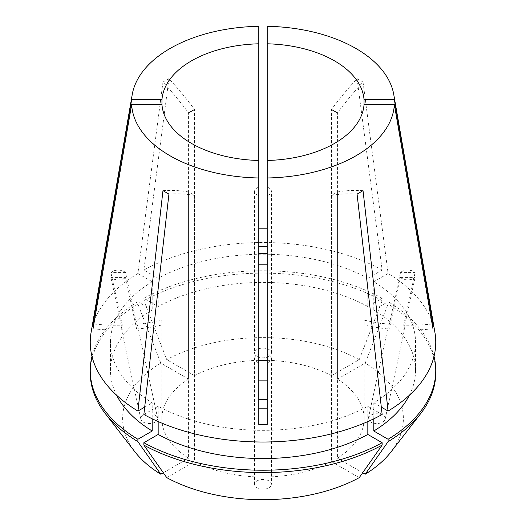 <?xml version="1.0" encoding="UTF-8"?>
<svg xmlns="http://www.w3.org/2000/svg" width="526" height="526" viewBox="0 0 526 526"><rect width="100%" height="100%" fill="white"/><g stroke="black" fill="none" stroke-linecap="round" stroke-linejoin="round"><path stroke-width="0.39" stroke-dasharray="2.63 1.97" d="M258.785 195.606L258.785 187.184A8.429 4.865 180 0 0 257.043 187.953A8.429 4.865 180 0 0 254.571 191.398A8.429 4.865 180 0 0 258.785 195.606L258.785 354.373A8.429 4.865 180 0 0 257.043 355.142A8.429 4.865 180 0 0 254.571 358.581A8.429 4.865 180 0 0 258.785 362.795L258.785 424.449M267.215 195.606L267.215 187.184A8.429 4.865 180 0 1 271.429 191.398A8.429 4.865 180 0 1 268.957 194.837A8.429 4.865 180 0 1 267.215 195.606L267.215 354.373A8.429 4.865 180 0 1 271.429 358.581A8.429 4.865 180 0 1 268.957 362.026A8.429 4.865 180 0 1 267.215 362.795L267.215 354.373M257.043 480.895A8.429 4.865 180 0 1 266.222 479.837A8.429 4.865 180 0 1 271.429 484.334A8.429 4.865 180 0 1 268.957 487.773A8.429 4.865 180 0 1 259.778 488.825A8.429 4.865 180 0 1 254.571 484.334A8.429 4.865 180 0 1 257.043 480.895M125.51 272.56L110.914 272.56A8.429 4.865 180 0 1 124.169 271.548A8.429 4.865 180 0 1 125.51 272.56L136.668 324.233L137.707 325.956L136.668 329.098L125.51 277.426A8.429 4.865 180 0 1 112.248 278.432A8.429 4.865 180 0 1 110.914 277.426L125.51 277.426M155.196 415.211A8.429 4.865 180 0 1 157.596 418.052A8.429 4.865 180 0 1 152.934 423.022A8.429 4.865 180 0 1 143.276 422.089A8.429 4.865 180 0 1 140.869 419.255A8.429 4.865 180 0 1 145.531 414.278A8.429 4.865 180 0 1 155.196 415.211M268.957 356.411A8.429 4.865 180 0 1 259.778 357.463A8.429 4.865 180 0 1 254.571 352.966A8.429 4.865 180 0 1 257.043 349.527A8.429 4.865 180 0 1 266.222 348.475A8.429 4.865 180 0 1 271.429 352.966A8.429 4.865 180 0 1 268.957 356.411M400.49 277.426L415.086 277.426A8.429 4.865 180 0 1 401.831 278.432A8.429 4.865 180 0 1 400.49 277.426L389.332 329.098L388.293 325.956L389.332 324.233L400.49 272.56A8.429 4.865 180 0 1 413.752 271.548A8.429 4.865 180 0 1 415.086 272.56L400.49 272.56M370.804 422.089A8.429 4.865 180 0 1 368.404 418.052A8.429 4.865 180 0 1 374.032 414.047A8.429 4.865 180 0 1 382.724 415.211A8.429 4.865 180 0 1 385.131 419.255A8.429 4.865 180 0 1 379.502 423.252A8.429 4.865 180 0 1 370.804 422.089M267.215 360.317A101.124 58.386 0 0 1 331.465 375.682L331.465 109.467A252.815 145.965 120 0 1 357.069 78.604L363.032 82.043A252.815 145.965 120 0 0 337.422 112.906L337.422 379.121L365.202 363.085L388.103 304.081L388.103 301.7L373.795 309.959L373.795 281.752L388.103 273.487L363.032 82.043M258.785 360.317A101.124 58.386 0 0 0 194.535 375.682L194.535 109.467A252.815 145.965 60 0 0 168.931 78.604L162.968 82.043A252.815 145.965 60 0 1 188.578 112.906L188.578 379.121A101.124 58.386 0 0 0 161.876 418.65A101.124 58.386 0 0 0 188.578 458.179L188.578 191.964L194.535 195.402L194.535 461.618A101.124 58.386 0 0 0 331.465 461.618L331.465 195.402L337.422 191.964L337.422 458.179A101.124 58.386 0 0 0 364.123 418.65A101.124 58.386 0 0 0 337.422 379.121M161.876 418.65L161.962 320.11A168.544 137.615 -0 0 1 136.668 324.233M161.876 322.563L161.962 320.11M434.903 332.366A172.758 99.743 0 0 0 388.103 273.487M93.043 328.757A168.544 137.615 -0 0 0 122.269 330.006L121.21 328.204L122.269 325.14A168.544 137.615 -0 0 1 93.865 323.983M267.215 187.184L267.215 26.3M258.785 187.184L258.785 26.3M432.135 323.983A168.544 137.615 180 0 1 403.731 325.14L404.79 328.204L403.731 330.006A168.544 137.615 180 0 0 432.957 328.757M331.465 375.682L359.238 359.646L382.139 300.642L382.139 298.262L367.832 306.52L367.832 278.307L382.146 270.048L357.069 78.604M382.146 270.048A172.758 99.743 0 0 0 143.854 270.048L168.931 78.604M188.578 379.121L160.798 363.085L137.897 304.081L137.897 301.7L152.205 309.959L152.205 281.752L137.897 273.487L162.968 82.043M137.897 273.487A172.758 99.743 0 0 0 91.097 332.366M364.123 418.65L364.038 324.976A168.544 137.615 180 0 0 389.332 329.098M364.123 322.563L364.038 324.976M367.832 278.307A152.533 88.066 0 0 0 158.168 278.307L143.854 270.048M152.205 281.752A152.533 88.066 0 0 0 110.467 342.275A152.533 88.066 0 0 0 152.205 402.798L152.205 418.801M144.696 407.137L152.205 402.798M373.795 418.801L373.795 402.798A152.533 88.066 0 0 0 415.533 342.275A152.533 88.066 0 0 0 373.795 281.752M373.795 402.798L381.304 407.137M367.832 306.52A152.533 88.066 0 0 0 158.168 306.52L158.168 278.307M152.205 309.959A152.533 88.066 0 0 0 110.467 370.488A152.533 88.066 0 0 0 116.627 395.25M409.373 395.25A152.533 88.066 0 0 0 415.533 370.488A152.533 88.066 0 0 0 373.795 309.959M382.139 298.262A172.758 99.736 0 0 0 143.861 298.262L158.168 306.52M137.897 301.7A172.758 99.736 0 0 0 91.978 356.385M434.022 356.385A172.758 99.736 0 0 0 388.103 301.7M382.139 300.642A172.758 99.736 0 0 0 143.861 300.642L143.861 298.262M137.897 304.081A172.758 99.736 0 0 0 90.242 372.868M435.758 372.868A172.758 99.736 0 0 0 388.103 304.081M359.238 359.646A140.383 81.05 0 0 0 166.762 359.646L143.861 300.642M160.798 363.085A140.383 81.05 0 0 0 134.847 451.735M391.153 451.735A140.383 81.05 0 0 0 365.202 363.085M194.535 375.682L166.762 359.646M163.316 472.762L188.578 458.179M337.422 458.179L362.684 472.762M143.854 414.501L158.168 406.243A152.533 88.066 0 0 0 367.832 406.243L382.146 414.501M158.168 406.243L158.168 421.55M367.832 421.55L367.832 406.243M166.762 477.654L194.535 461.618M331.465 461.618L359.238 477.654M363.032 190.668A252.815 145.965 -120 0 0 337.422 191.964M357.069 194.107A252.815 145.965 -120 0 0 331.465 195.402M162.968 190.668A252.815 145.965 -60 0 1 188.578 191.964M168.931 194.107A252.815 145.965 -60 0 1 194.535 195.402M364.038 320.11A168.544 137.615 180 0 0 389.332 324.233M403.731 325.14L415.086 272.56M403.731 330.006L415.086 277.426M258.785 362.795L258.785 354.373M267.215 362.795L267.215 408.827M122.269 325.14L110.914 272.56M122.269 330.006L110.914 277.426M161.962 324.976A168.544 137.615 -0 0 1 136.668 329.098M271.429 358.581L271.429 484.334M137.707 325.956L157.596 418.052M254.571 191.398L254.571 352.966M388.293 325.956L368.404 418.052M110.467 370.488L110.467 342.275M415.533 370.488L415.533 342.275M385.131 419.255L404.79 328.204M271.429 352.966L271.429 191.398M140.869 419.255L121.21 328.204M254.571 484.334L254.571 358.581"/><path stroke-width="0.79" d="M258.785 399.602L267.215 399.602M267.215 253.729L258.785 253.729M267.215 360.317A101.124 58.386 0 0 0 258.785 360.317M194.535 109.467L188.578 112.906M161.962 104.569A101.124 58.386 0 0 0 191.497 143.42A101.124 58.386 0 0 0 258.785 160.469L258.785 43.803A101.124 58.386 0 0 0 161.962 99.703L161.962 104.569L131.645 104.569A131.421 75.876 0 0 0 170.069 155.788A131.421 75.876 0 0 0 258.785 177.979L258.785 424.449L267.215 424.449L267.215 177.979A131.421 75.876 0 0 0 394.355 104.569L364.038 104.569L364.038 99.703A101.124 58.386 0 0 0 334.503 60.852A101.124 58.386 0 0 0 267.215 43.803L267.215 160.469A101.124 58.386 0 0 0 364.038 104.569M258.785 264.21L267.215 264.21M337.422 112.906L331.465 109.467M258.785 43.803L258.785 26.3A131.421 75.876 0 0 0 132.223 94.595L91.097 332.366A172.758 99.743 0 0 0 137.897 411.062L162.968 190.668L168.931 194.107L143.854 414.501A172.758 99.743 0 0 0 382.146 414.501L357.069 194.107L363.032 190.668L388.103 411.062A172.758 99.743 0 0 0 434.903 332.366L393.777 94.595A131.421 75.876 0 0 0 355.931 48.484A131.421 75.876 0 0 0 267.215 26.3L267.215 43.803M432.135 323.983A168.544 137.615 180 0 0 432.957 323.891L394.355 99.703A131.421 75.876 0 0 0 393.777 94.595M432.957 323.891L432.957 328.757L394.355 104.569M267.215 424.449L267.215 408.827L258.785 408.827M131.645 104.569L93.043 328.757L93.043 323.891L131.645 99.703L161.962 99.703M93.865 323.983A168.544 137.615 -0 0 1 93.043 323.891M258.785 228.199L267.215 228.199M258.785 246.326L267.215 246.326M132.223 94.595A131.421 75.876 0 0 0 131.645 99.703M267.215 380.877L258.785 380.877M258.785 160.469L258.785 177.979M394.355 99.703L364.038 99.703M267.215 160.469L267.215 177.979M137.897 411.062L144.696 407.137M381.304 407.137L388.103 411.062M116.627 395.25A152.533 88.066 0 0 0 152.205 431.011L137.897 439.269L137.897 441.656L160.798 474.215L163.316 472.762M152.205 418.801L152.205 431.011M362.684 472.762L365.202 474.215L388.103 441.656L388.103 439.269L373.795 431.011A152.533 88.066 0 0 0 409.373 395.25M373.795 431.011L373.795 418.801M91.978 356.385A172.758 99.736 0 0 0 90.242 370.488A172.758 99.736 0 0 0 137.897 439.269M388.103 439.269A172.758 99.736 0 0 0 435.758 370.488A172.758 99.736 0 0 0 434.022 356.385M90.242 370.488L90.242 372.868A172.758 99.736 0 0 0 105.299 413.587A172.758 99.736 0 0 0 137.897 441.656M388.103 441.656A172.758 99.736 0 0 0 420.701 413.587A172.758 99.736 0 0 0 435.758 372.868L435.758 370.488M105.299 413.587L134.847 451.735A140.383 81.05 0 0 0 160.798 474.215M365.202 474.215A140.383 81.05 0 0 0 391.153 451.735L420.701 413.587M158.168 421.55L158.168 434.45A152.533 88.066 0 0 0 367.832 434.45L367.832 421.55M158.168 434.45L143.861 442.714A172.758 99.736 0 0 0 382.139 442.714L367.832 434.45M143.861 442.714L143.861 445.095A172.758 99.736 0 0 0 382.139 445.095L382.139 442.714M143.861 445.095L166.762 477.654A140.383 81.05 0 0 0 359.238 477.654L382.139 445.095"/></g></svg>
